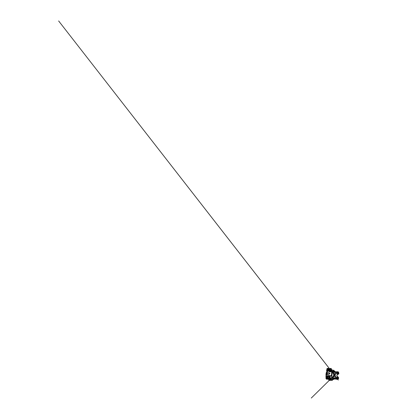 <?xml version="1.0" encoding="UTF-8"?>
<svg xmlns="http://www.w3.org/2000/svg" width="419" height="419" viewBox="0 0 419 419"><rect width="100%" height="100%" fill="white"/><g stroke="black" fill="none" stroke-linecap="round" stroke-linejoin="round"><path stroke-width="0.63" d="M336.462 378.519L336.268 377.634M336.42 378.284L336.357 377.996L336.415 378.284M336.991 378.54L337.735 378.551L336.996 378.525M337.52 377.231L336.766 377.561M338.06 377.624L337.882 378.525C337.531 378.86 336.886 378.729 336.677 378.289C336.934 378.692 337.285 378.807 337.73 378.629M336.687 377.566L336.614 377.749C336.724 377.268 337.332 377.027 337.751 377.289M337.986 377.807L336.86 378.069L337.986 377.802M336.588 377.969L337.269 377.278L337.84 377.32L338.049 377.571L336.86 378.069M337.002 378.257L336.604 378.294L337.096 378.362L337.012 377.996M336.604 378.294L336.483 377.975M338.091 377.781L337.787 378.299L337.216 378.257M337.499 378.352L337.787 378.299M337.358 378.451L337.096 378.362M338.096 377.838L337.887 378.446C337.573 378.755 336.991 378.666 336.776 378.278C337.023 378.629 337.347 378.718 337.74 378.551M333.503 379.405L333.398 379.289C334.441 378.954 335.525 378.933 336.635 379.226L336.955 379.315C337.531 379.441 338.002 379.274 338.363 378.828L338.369 378.828C338.892 378.153 338.542 377.058 337.724 376.786L337.683 376.917C338.269 377.131 338.615 377.823 338.416 378.409C338.222 379.001 337.536 379.342 336.939 379.148L334.943 378.813M333.178 378.247L333.383 378.886M336.337 377.514L335.148 375.984L336.441 377.749L337.054 377.241M336.305 378.441L336.153 377.896M333.105 379.452L332.77 377.891L333.142 379.478M332.911 378.896L332.958 378.446M332.806 378.347L333.205 378.273M333.288 379.132L333.603 379.075M334.137 378.231C334.482 378.341 334.446 378.959 334.095 379.017L333.854 379.001M334.063 378.21L334.372 378.53L333.917 379.012M336.185 377.823L334.907 378.069L335.053 378.792L334.907 378.069L334.414 378.168L334.556 378.891L334.404 378.132L334.572 378.886M333.288 378.409L333.456 379.064L333.283 378.216L333.98 378.168L334.252 378.488L333.843 379.001M334.001 378.179L334.262 378.493L333.786 378.996C333.189 378.928 333.419 377.954 333.98 378.168M334.158 378.289L333.974 378.98M330.994 378.624L331.167 379.556L330.994 378.624L332.476 378.331M332.791 379.127L332.649 378.409M334.556 378.891L336.316 378.551M332.937 378.896L332.864 378.509M333.021 379.111L333.351 379.043M336.824 372.318L336.724 372.585L336.86 372.182L337.29 372.522L336.85 372.407M336.577 373.051L336.808 372.313M338.332 373.004L338.295 373.062C338.018 373.397 337.688 373.46 337.3 373.245L337.321 373.261M336.907 372.611L336.934 372.685C336.834 373.507 338.164 373.785 338.411 372.983L338.379 372.894C338.154 373.638 336.913 373.376 337.017 372.611C336.913 373.35 338.065 373.654 338.348 372.968C338.065 373.654 336.913 373.35 337.017 372.622L337.285 373.287M336.949 372.58L336.934 372.695C336.834 373.47 338.06 373.795 338.369 373.072M338.253 372.465L337.243 372.072L338.416 372.308L338.185 371.784L337.442 371.904M337.243 372.072L337.274 372.35M337.342 372.119L338.248 372.47M336.871 372.13L336.525 373.125L336.944 372.056M336.928 372.041L337.274 371.993M337.222 372.758L337.368 372.47L338.117 372.727L338.416 372.308M337.248 372.889L337.557 372.685M337.421 373.088L337.834 372.779M337.677 373.177L338.117 372.727M337.944 373.13L338.337 372.538M333.283 371.873L333.833 370.244M333.545 372.145L333.639 371.496M338.358 373.099L337.484 373.554C337.101 373.528 336.845 372.915 336.892 372.889L336.839 372.622M336.441 373.036L335.32 372.428L335.551 371.747L335.32 372.428M336.745 372.151L335.085 371.595L334.86 372.276L334.833 371.475M333.44 371.208L333.728 370.595M333.734 370.265L333.356 371.653M333.676 371.737L334.084 370.742L334.016 371.553C334.153 371.868 334.671 371.831 334.776 371.501L334.776 371.229C334.603 370.715 333.765 371.077 334.016 371.553M334.137 371.711L334.399 372.156L334.886 371.59M334.158 371.904L334.137 371.863C334.268 372.161 334.771 372.13 334.87 371.81L334.791 371.48M333.974 372.02L334.844 372.308L335.095 371.564M333.812 371.475L334.037 370.789M334.069 371.643C334.247 371.889 334.687 371.81 334.781 371.517L334.786 371.26M334.173 371.842C334.289 372.119 334.744 372.088 334.833 371.8L334.833 371.559M331.78 370.548L331.968 370.014L331.995 370.611M333.618 370.71L333.482 371.035M326.003 377.561L326.385 377.425L325.951 377.676L326.076 378.745L326.752 379.174M326.726 376.896L326.228 376.98M326.343 375.864L326.579 374.555M327.234 376.959L326.72 376.969M327.967 377.021L327.459 376.99M327.962 377.063L327.579 376.995L327.679 376.1M326.59 379.158L326.961 379.289C327.386 379.331 327.805 378.991 327.873 378.556C327.946 378.116 327.663 377.676 327.249 377.587L327.302 377.09M326.071 375.937L326.076 375.885C325.82 374.157 326.139 372.543 327.03 371.051M327.784 376.843L329.528 376.974M327.847 376.236L329.585 376.362M327.904 376.529L329.559 376.655M327.663 376.173L327.632 376.471M327.737 377.006L327.768 376.697M327.433 376.786L326.967 376.629L327.731 376.686M326.93 376.712L327.475 376.796M326.967 376.629L327.752 376.477M327.239 376.44L326.967 376.33M326.244 376.665L325.935 376.65L326.286 376.288M326.422 376.288L327.501 376.388M326.38 376.671L326.794 376.697L326.38 376.686L326.422 376.252L326.836 376.304M327.522 376.461L327.249 376.367M326.108 376.283L326.066 376.655M327.344 376.367L326.972 376.314L327.344 376.346M329.926 376.938L329.894 377.65L329.915 376.953M330.093 377.194L330.062 375.932L330.093 377.194M329.805 377.739L329.575 376.686L329.957 375.817M329.743 376.697L330.036 375.754C330.329 375.696 330.167 377.859 329.879 377.818L329.743 376.697M329.512 377.142L329.627 376.314M326.385 377.425L327.187 378.011L326.647 377.446M327.239 377.886L327.339 378.855L327.187 378.011M326.333 377.545L326.595 377.566M326.652 379.164L327.339 378.855M327.03 378.415L326.647 377.886L326.249 377.99L326.841 378.886L327.03 378.415M326.951 376.969L327.234 376.985M326.401 376.911L326.72 376.948M327.223 376.765L326.982 376.293M327.244 377.943C327.579 378.058 327.663 378.561 327.391 378.807M328.145 369.951L328.182 369.919C328.774 369.815 329.077 369.019 328.69 368.6L328.784 369.438L328.177 369.961M328.04 369.914L327.737 369.312M328.056 370.977L327.789 371.072M328.554 370.857L330.167 370.935M328.465 370.129L330.167 370.207M328.407 370.71L330.162 370.805M328.522 370.344L330.146 370.412M328.575 370.925L328.218 370.715L328.402 370.427L328.58 370.862M328.632 370.344L330.151 370.359M328.517 370.003L326.631 370.118M328.454 369.94L328.37 370.391L327.621 370.359L328.087 370.511M327.621 370.359L328.386 370.192M327.621 370.071L327.888 370.171M326.846 370.375L326.956 370.056M327.087 370.04L327.49 370.056L326.956 369.977L326.92 370.365M327.894 370.139L328.166 370.187M327.621 370.061L327.915 370.139L327.621 370.056M330.717 370.234L330.491 369.757M330.717 370.391L330.518 371.375L330.717 370.391M330.497 369.579L330.182 370.249L330.423 371.459M330.345 370.255L330.512 371.533C330.785 371.506 330.837 369.39 330.56 369.511L330.345 370.255M330.167 370.867L330.209 370.014M328.14 369.108L327.475 369.17L328.14 369.108L328.396 368.437L328.119 368.945M328.396 368.437L327.181 368.395L326.857 369.008L327.501 369.333M327.249 369.322L326.893 369.06M328.402 368.458L328.444 368.746M328.035 368.683L327.538 368.982L327.218 368.725L327.962 368.385L328.035 368.683M328.114 370.15L327.49 369.998L327.459 370.391M328.072 369.568C328.428 369.516 328.627 369.055 328.417 368.793M334.027 373.607L333.87 376.037M334.147 373.586L333.912 375.178M333.749 375.482L333.985 376.073M331.764 371.936L331.434 375.754L328.506 375.55L328.878 371.789L331.764 371.936L331.434 375.754M329.758 375.869L328.569 375.581L331.476 375.78L331.801 371.988L332.147 372.47L331.848 376.021L328.506 375.55M329.083 376.87L329.397 376.896M330.172 370.977L329.821 371.119M330.23 371.365L329.538 371.166L330.198 371.197M329.669 371.36L330.24 371.386L329.674 371.318M330.256 371.433L329.701 371.496L330.266 371.449M334.147 373.628L333.995 376.032M337.62 371.753L335.75 371.815M332.288 380.436L332.398 380.064L332.288 380.436L331.56 380.206L331.968 379.933L331.56 380.206M331.11 380.347L331.597 380.216M329.559 373.266L329.769 373.329C330.125 373.575 329.701 374.172 329.35 373.921L329.203 373.722M329.329 373.827L329.381 373.874C329.674 374.083 330.031 373.58 329.727 373.376L329.69 373.355M329.486 373.25L329.638 373.308C329.947 373.512 329.585 374.02 329.287 373.806C329.035 373.659 329.193 373.219 329.486 373.25M338.416 372.957L338.384 373.14C338.18 373.9 336.934 373.795 336.855 373.02M338.322 373.282C338.075 373.989 336.902 373.842 336.829 373.104M338.065 378.284L337.698 378.708L336.729 378.525M337.515 378.776L336.75 378.593M330.743 370.632L331.68 370.674L330.79 370.501M330.759 370.454C331.439 370.286 331.801 369.422 331.434 368.867C331.146 368.385 330.444 368.254 329.957 368.573C329.465 368.893 329.297 369.589 329.612 370.05M331.167 378.357L332.016 378.425L331.047 378.221C331.471 378.216 331.733 378.006 331.827 377.582L331.047 378.221L329.873 378.127L331.167 378.404L330.052 378.205C331.073 378.593 330.801 380.332 329.695 380.389C329.161 380.447 328.643 380.059 328.522 379.525C328.402 378.991 328.7 378.404 329.193 378.2L328.59 378.137M329.737 380.384L331.188 380.159L331.696 379.525M332.749 376.791L331.885 377.137L332.665 376.98L333.325 377.346L332.665 377.907L332.964 379.588L332.649 377.912L333.011 379.462M334.158 376.21L334.111 376.786L333.451 377.357L332.822 376.995C333.278 376.995 333.545 376.781 333.624 376.356L332.906 376.807M334.111 376.786L333.624 376.356L333.896 372.847L333.246 372.062M333.1 372.035L333.796 372.81L333.519 376.335M333.802 372.444L333.278 372.203M332.487 371.653L333.126 372.177M332.141 372.549L331.927 376.058L330.151 375.932M333.854 372.549L334.294 373.465M334.996 378.053L335.399 372.454M330.711 369.673L330.79 369.191M330.654 369.589L330.638 368.94C330.444 368.636 330.052 368.715 330.004 369.066L330.287 369.678M331.848 376.021L330.141 375.901M329.559 378.855L329.051 379.211L329.344 379.645L329.816 379.274L329.559 378.855M329.853 378.986C330.067 379.216 329.879 379.651 329.564 379.64L329.449 379.63M333.377 379.242L334.76 378.849M334.949 379.006L337.751 379.284M338.363 378.828C338.892 378.153 338.542 377.053 337.724 376.781L336.923 375.88L337.101 374.811L337.855 374.109L336.976 374.712L336.881 376.189L337.683 376.917M338.835 373.46C338.709 373.973 338.384 374.303 337.861 374.445L337.882 374.282C338.437 374.136 338.772 373.79 338.892 373.245L338.379 372.009M336.892 375.712L337.106 374.963L337.861 374.445M332.01 379.944L332.749 379.535M329.585 378.556L329.104 378.514L329.585 378.556M329.983 369.893L330.261 369.768M326.83 373.711L326.694 373.68C326.296 373.638 326.097 374.251 326.448 374.434M326.642 373.654L326.794 373.69C327.234 373.895 326.867 374.638 326.432 374.424C326.04 374.272 326.223 373.607 326.642 373.654M326.972 373.774L327.485 374.314L326.616 374.507M327.045 374.078L326.411 374.476C325.961 374.303 326.171 373.544 326.652 373.596L327.045 374.078M327.27 373.507L326.705 373.376L327.27 373.507M326.244 376.676L326.432 376.252M336.473 377.907L336.268 377.535M336.53 378.184L336.488 378.692M336.363 377.509L336.473 377.886L336.363 377.509M336.714 378.373C337.002 378.739 337.353 378.818 337.772 378.608M333.189 379.08L333.377 379.556L333.194 379.075M333.058 378.305L333.058 377.99L333.047 378.305M332.628 377.928L332.958 379.588L332.571 378.043M332.497 377.954L332.801 379.619M332.854 379.494L332.503 377.943L332.937 379.604M336.237 377.54L336.457 378.703M336.237 377.629L336.499 378.792M336.132 377.561L336.389 378.813M336.845 372.297L336.562 373.12M336.892 372.449L336.593 373.067M338.337 373.13C338.164 373.559 337.604 373.842 337.07 373.366L336.771 372.81M333.398 372.098L333.451 371.784M333.508 372.151L333.665 371.475M333.655 370.171L333.11 371.674M333.032 371.711L333.514 370.145M333.587 370.213L333.011 371.69M336.473 373.025L336.855 371.904M333.157 371.732L333.66 370.192M333.288 371.794L333.692 370.181L333.262 371.716M327.653 379.064L327.789 377.933M327.977 378.509C327.988 378.022 327.768 377.718 327.323 377.592L327.977 378.509C327.883 379.001 327.595 379.268 327.113 379.305L327.977 378.509M327.014 379.3L326.574 379.153L327.014 379.3C327.438 379.315 327.831 378.965 327.888 378.53C327.909 378.038 327.695 377.723 327.249 377.582L327.265 377.582C327.679 377.655 327.983 378.079 327.925 378.519C327.878 378.959 327.48 379.315 327.056 379.3L327.071 379.3C327.558 379.268 327.847 379.001 327.941 378.504C327.951 378.017 327.731 377.708 327.281 377.587L327.323 377.592M327.27 378.064L327.37 378.509M327.595 376.828L325.977 376.718M327.579 376.974L325.877 376.833L327.579 376.985M326.516 376.702L325.893 376.686L326.516 376.697M327.265 377.582C327.679 377.655 327.983 378.079 327.925 378.519C327.878 378.959 327.48 379.315 327.056 379.3L327.113 379.305M328.857 368.987L328.182 369.925L328.868 369.181L328.711 368.626M328.905 369.218L328.349 369.935L328.905 369.223L328.732 368.657L328.905 369.223M326.773 370.082L326.741 370.391M328.145 369.097L328.344 368.814M327.003 369.72L327.045 369.343L328.082 369.506M328.286 370.024L326.663 369.862M328.271 370.166L326.668 370.003M327.249 369.788L326.631 369.893L327.249 369.783M328.103 369.877C328.852 369.788 329.083 368.668 328.412 368.374L328.428 368.505M328.129 369.883C328.732 369.788 329.051 368.977 328.653 368.552L328.412 368.369L328.653 368.552M334.278 374.68L334.315 376.026L334.278 374.68M334.472 373.69L334.32 376.011M334.278 376.016L334.43 373.68M334.278 373.832L334.153 375.843M331.665 380.127L332.676 379.499M330.973 380.373L330.397 380.305L331.188 380.159M327.857 377.964L329.208 378.074M328.674 378.153L327.894 378.027M331.031 378.032L329.889 377.943M329.224 377.891L327.684 377.765M326.202 375.948L326.197 375.89C325.94 374.261 326.207 372.727 327.009 371.286M331.68 370.674L332.367 371.234L331.722 370.548L330.748 370.496M334.215 373.497L333.796 372.81M332.754 371.904L332.367 371.234L332.257 371.611L331.79 377.126L331.827 377.582L332.67 377.886M331.879 376.053L331.618 377.55M332.162 371.192L332.173 372.591M332.607 379.347L331.455 380.012M330.711 369.637L330.711 369.097M329.853 379.001C330.046 379.242 329.853 379.651 329.549 379.64L329.344 379.645M337.724 376.781L336.881 376.189M338.416 372.198C339.076 372.774 338.735 373.958 337.855 374.109M336.185 371.962L336.756 371.957M337.044 371.936L337.305 371.899M326.595 370.443L328.229 370.595M326.6 370.564L328.255 370.867M326.569 370.684L328.297 370.862M325.992 376.267L327.642 376.377L325.992 376.267M326.045 376.126L327.658 376.215M336.572 377.786L58.639 20.95L336.928 378.268M336.897 378.231L336.515 377.739M337.19 378.608L338.322 380.059L337.19 378.608M333.629 379.106L334.566 378.928M334.053 378.2L334.404 378.132M333.786 378.996L333.383 379.08M331.555 379.551L332.676 379.336M331.167 379.556L332.655 379.268M335.252 374.502L336.619 373.156M336.944 372.842L311.28 398.05L336.944 372.842M333.681 371.883L333.959 371.978M334.016 370.721L334.776 371.229M333.288 371.836L332.712 371.643M333.257 370.427L331.968 370.014M333.021 371.323L332.414 371.119M335.315 372.428L334.86 372.276M333.445 371.375L333.739 371.47M333.718 370.663L333.98 370.752M326.794 376.718L326.841 376.278M327.998 376.419L329.57 376.534M327.936 377.016L329.512 377.137M327.773 376.974L329.517 377.105M327.836 376.367L329.575 376.492M327.883 376.728L329.544 376.849M325.935 376.65L325.977 376.278M326.176 377.446L326.228 376.938M327.05 370.365L327.092 369.987M327.585 370.406L327.627 370.008M330.114 370.805L328.559 370.731M330.162 370.234L328.616 370.166M330.177 370.077L328.47 370.003M330.125 370.658L328.412 370.579M330.13 370.606L328.512 370.532M326.605 370.433L326.647 370.092M327.223 368.715L327.962 368.385M334.304 376.063L334.399 373.533M334.393 373.523L334.095 373.648M334.221 376.173L333.953 376.021M331.968 379.933L332.398 380.064M329.255 370.035L328.815 369.516M327.878 378.844L328.559 378.891M327.957 378.195L328.957 378.336M327.035 371.025C326.129 372.533 325.809 374.157 326.071 375.906M332.257 370.846L331.712 370.543M332.298 370.92L332.901 371.978M330.45 371.868L330.476 371.564M329.8 371.836L329.832 371.496M329.832 378.572L329.9 377.812M329.166 378.519L329.297 377.131M329.371 376.346L329.423 375.785M336.965 379.326L336.635 379.226M338.892 373.245L338.379 372.004M337.625 371.753L335.734 371.81M331.487 368.961L332.073 370.045M328.632 378.148L327.894 378.032M329.837 379.158L329.889 378.582M329.025 379.336L329.104 378.514M330.701 369.747L330.738 369.385M329.931 369.825L330.004 369.066M327.145 373.827L326.846 373.659M326.747 374.633L326.411 374.476M327.511 373.429L327.784 370.799M326.789 373.35L327.071 370.7M327.312 376.152L327.585 373.486"/></g></svg>
